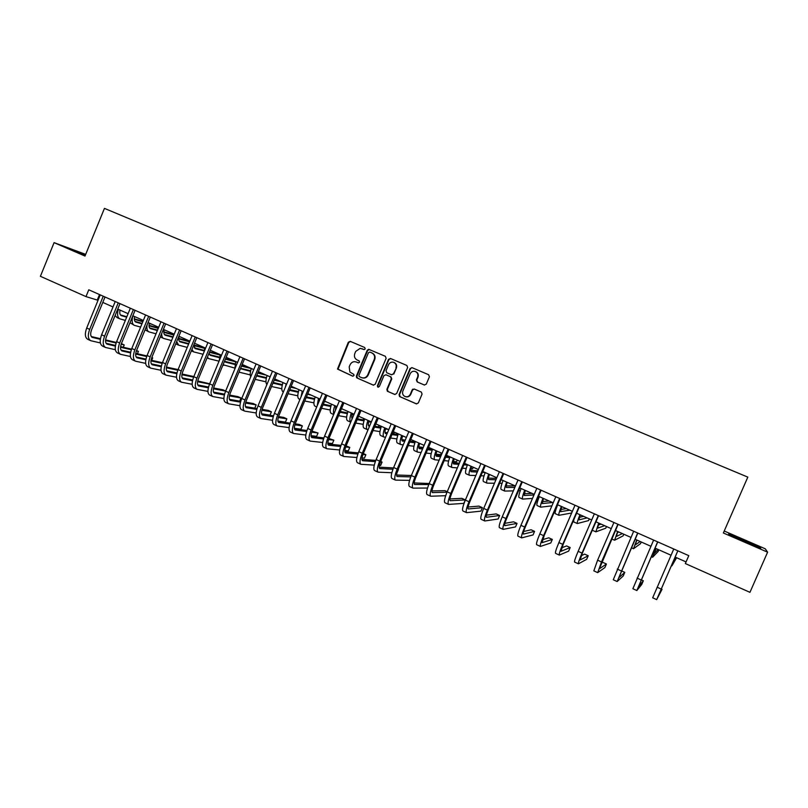 <?xml version="1.0" encoding="UTF-8"?>
<svg xmlns="http://www.w3.org/2000/svg" width="808" height="808" viewBox="0 0 808 808"><rect width="100%" height="100%" fill="white"/><g stroke="black" fill="none" stroke-linecap="round" stroke-linejoin="round"><path stroke-width="1.21" d="M365.196 348.904L364.671 347.49L350.278 341.36L348.329 342.218L337.502 369.054L352.621 376.144L353.995 375.558L353.813 374.397L349.894 372.044L349.197 366.882L350.096 364.741C351.531 362.075 353.611 361.176 356.358 362.024L358.217 362.832L359.59 362.236L359.075 360.822L357.197 360.025C354.682 358.59 353.884 356.449 354.793 353.581L355.692 351.43L360.206 348.339L364.176 349.581L365.196 348.904M424.271 384.992L426.291 384.133L429.412 376.781L428.614 374.72L412.09 367.68L410.08 368.539L399.051 394.627L399.576 396.536L416.292 403.838L418.312 402.99L422.069 394.112L421.332 392.082L414.201 389.001L412.191 389.85L410.333 394.243C408.899 396.748 406.909 397.405 404.394 396.203C402.667 394.88 402.162 393.153 402.879 391.022L410.141 373.831C411.201 371.781 412.827 370.963 415.019 371.367C417.544 372.417 418.413 374.306 417.615 377.033L416.403 379.901L417.191 381.952L424.493 385.062M85.678 254.379L54.085 242.642L85.002 256.055L104.444 208.383L747.814 477.114L723.362 532.987L767.6 552.177L749.945 592.335L685.346 563.56L688.79 555.662L88.769 289.799L85.991 296.607L98.041 300.303M54.085 242.642L40.4 276.306L85.991 296.607M386.123 358.328L385.355 356.298L368.68 349.309L367.226 350.278L356.379 376.084L356.631 377.75L373.215 385.103L375.195 384.265L386.123 358.328M390.517 358.5L406.858 365.458L407.646 367.499L396.627 393.577L394.627 394.415L387.355 391.213L386.881 389.335L391.325 378.8L390.607 376.781L385.941 374.771L383.951 375.619L379.336 386.567L377.71 387.022L377.417 385.739L388.537 359.358L390.517 358.5M767.6 552.177L765.267 548.804L724.221 531.018M102.788 302.414L113.009 306.959M117.746 309.07L128.108 313.676M132.835 315.776L143.339 320.453M148.046 322.554L158.701 327.291M163.398 329.381L174.195 334.179M178.881 336.269L189.829 341.138M194.506 343.218L205.606 348.157M210.262 350.228L221.513 355.237M226.159 357.298L237.572 362.378M242.198 364.438L253.762 369.589M258.378 371.64L270.114 376.861M274.71 378.901L286.608 384.194M291.183 386.234L303.242 391.597M307.808 393.627L320.039 399.071M324.584 401.091L336.986 406.616M341.511 408.636L354.096 414.221M358.601 416.231L371.357 421.907M375.841 423.897L388.779 429.654M393.254 431.644L406.363 437.481M410.817 439.461L424.119 445.38M428.543 447.349L442.037 453.349M446.44 455.308L460.126 461.398M464.509 463.348L478.386 469.529M482.75 471.468L496.829 477.73M501.162 479.659L515.433 486.012M519.746 487.931L534.229 494.375M538.522 496.274L553.207 502.808M557.47 504.707L572.367 511.343M576.599 513.221L591.719 519.948M595.92 521.817L611.252 528.644M615.433 530.503L630.987 537.421M635.139 539.269L650.915 546.289M655.046 548.117L671.044 555.237M675.135 557.065L686.063 561.924M99.515 294.556L97.303 299.97M85.507 254.803L68.377 248.137L85.204 255.54M760.136 547.38L728.705 533.755L728.816 534.502L744.905 541.845L760.742 548.349L760.136 547.38L759.863 547.986M364.014 349.561L362.095 348.753M356.257 361.984L358.489 362.903M350.551 341.481L348.804 342.4L337.996 369.206L352.955 376.225M369.448 349.531L367.691 350.45L356.853 376.225L357.601 378.245L373.619 385.214M369.852 352.066L368.478 352.662L358.944 375.336L359.166 376.548L361.439 377.609C364.196 378.477 366.297 377.578 367.731 374.902L374.266 359.378C375.175 356.479 374.367 354.318 371.832 352.914L370.236 352.217M362.176 377.851C364.842 378.538 366.852 377.599 368.196 375.043L367.731 374.902M370.306 352.238L372.286 353.086C374.811 354.49 375.629 356.641 374.72 359.55L368.196 375.043M395.041 394.526L387.648 391.385M386.133 374.831L391.042 376.922L391.759 378.932L387.315 389.466L388.082 391.506M390.749 358.59L388.971 359.52L377.861 385.87L378.306 387.244M395.95 367.852C396.738 365.034 395.829 363.156 393.203 362.186C391.102 361.883 389.557 362.721 388.557 364.691L386.022 370.71L386.79 372.751L391.415 374.73L393.405 373.882L396.375 368.004C397.152 365.357 396.344 363.499 393.94 362.428M391.638 374.811L393.405 373.882M396.375 368.004L393.829 374.033M415.554 371.559C417.978 372.65 418.807 374.518 418.019 377.174L416.807 380.043L417.584 382.093L424.564 385.083M405.677 396.738C407.929 397.284 409.626 396.496 410.747 394.365L410.333 394.243M414.272 389.032L412.605 389.981L410.747 394.365M411.848 367.6L410.484 368.69L399.475 394.748L400.253 396.799L416.706 403.95M120.038 310.09C119.433 313.039 119.857 314.888 121.311 315.625L126.674 317.16M134.34 319.322L142.814 321.725M149.238 323.543L152.086 324.351M120.412 314.918L126.846 316.736M134.32 318.857L142.976 321.321M125.351 320.392L119.877 318.857C117.473 317.544 116.948 314.363 118.301 309.312M119.624 318.746L116.988 317.564L115.11 315.494M90.466 340.572L87.82 339.35C84.992 337.663 84.618 333.886 86.698 328.028L100.253 294.89M100.384 342.946L90.759 340.703C87.951 339.017 87.587 335.239 89.668 329.371L103.242 296.213M105.01 296.99L91.556 329.846C90.173 333.755 90.415 336.269 92.294 337.391L100.343 339.31M105.535 340.532L116.11 343.026M121.18 344.218L124.22 344.935L121.402 343.652M91.264 336.522L100.445 338.693M105.575 339.905L116.312 342.451M123.27 347.238L124.22 344.935M134.623 316.574C134.007 319.534 134.401 321.382 135.825 322.109L141.945 323.826M149.015 325.796L158.247 328.371M164.095 329.997L165.973 330.522M134.936 321.382L142.127 323.392M149.015 325.321L158.418 327.957M140.612 327.068L134.381 325.351C132.027 324.059 131.542 320.887 132.926 315.817M134.138 325.24L129.987 322.715M149.328 323.119C148.692 326.089 149.066 327.927 150.45 328.634L157.358 330.543M163.832 332.32L173.831 335.067M179.083 336.512L179.972 336.754M149.581 327.907L157.54 330.098M163.842 331.836L174.013 334.633M156.015 333.795L149.005 331.896C147.177 331.027 146.521 328.725 147.036 324.998M148.763 331.785L145.046 329.856M164.165 329.714C163.509 332.694 163.862 334.522 165.206 335.219L172.902 337.31M178.77 338.895L189.405 341.764M164.347 334.482L173.094 336.845M178.78 338.39L189.547 341.309M171.559 340.562L163.751 338.491C162.327 337.875 161.64 336.209 161.691 333.512M163.519 338.39L160.297 336.906M105.282 347.349L102.596 346.117C99.838 344.45 99.505 340.683 101.596 334.795L115.231 301.525M115.342 349.702L105.565 347.48C102.818 345.814 102.495 342.047 104.596 336.158L118.241 302.859M119.978 303.626L106.454 336.603C105.05 340.532 105.272 343.046 107.1 344.158L115.372 346.076M120.533 347.268L131.33 349.743M136.39 350.914L138.41 351.379L136.542 350.531M106.09 343.269L115.483 345.44M120.594 346.622L131.542 349.157M137.421 353.773L138.41 351.379M120.22 354.177L117.503 352.934C114.807 351.298 114.514 347.531 116.635 341.622L130.341 308.222M130.431 356.51L120.503 354.308C117.817 352.682 117.534 348.904 119.655 342.996L133.381 309.565M135.077 310.312L121.473 343.43C120.059 347.369 120.251 349.884 122.038 350.975L130.522 352.894M135.673 354.055L146.682 356.52M151.752 357.661L152.702 357.873L151.823 357.469M121.038 350.076L130.643 352.238M135.754 353.389L146.915 355.914M151.682 360.348L152.702 357.873M135.29 361.075L132.532 359.812C129.906 358.207 129.664 354.439 131.795 348.521L145.591 314.979M145.662 363.378L135.562 361.196C132.946 359.6 132.704 355.833 134.845 349.904L148.652 316.332M150.308 317.059L136.623 350.319C135.199 354.268 135.36 356.772 137.097 357.843L145.814 359.772M150.944 360.893L162.176 363.348M136.118 356.934L145.945 359.095M151.046 360.216L162.418 362.711M179.124 336.37C178.447 339.35 178.77 341.178 180.083 341.865L188.597 344.127M193.829 345.521L204.677 348.399M179.235 341.107L188.789 343.652M193.859 345.006L204.828 347.925M187.244 347.389L178.629 345.147L176.679 341.602M150.48 368.024L147.702 366.751C145.137 365.176 144.935 361.408 147.086 355.469L160.964 321.786M161.024 370.296L150.753 368.145C148.207 366.579 148.005 362.812 150.167 356.863L164.054 323.16M165.67 323.867L151.904 357.257C150.47 361.216 150.601 363.731 152.298 364.782L161.246 366.701M166.357 367.781L177.821 370.216M151.328 363.853L161.388 366.004M166.468 367.084L178.083 369.559L192.122 335.593M85.355 255.187L75.356 251.47M71.255 249.51L85.395 255.076M754.712 545.875L734.139 536.936M728.937 534.563L744.057 540.451L759.813 547.965M193.9 344.683L195.092 348.561L204.091 350.914M209.403 352.288L220.079 355.066M194.253 347.794L204.182 350.389M209.605 351.803L219.756 354.449M203.071 354.268L193.627 351.864L191.92 349.46M189.133 342.814L189.627 341.047M209.04 353.157L210.221 355.318L219.443 357.671M225.382 359.176L235.623 361.792M209.403 354.53L219.544 357.126M225.583 358.671L234.179 360.873M219.039 361.186L208.757 358.631L207.383 357.166M203.939 352.177L204.858 347.824M224.584 361.095L225.483 362.125L234.936 364.489M241.501 366.115L251.308 368.559M224.685 361.327L235.047 363.923M241.713 365.59L248.713 367.337M234.704 368.054L223.079 364.721M219.231 360.742L220.21 354.661M260.166 373.084L260.398 372.538M240.42 368.701L250.561 371.347M257.772 373.104L266.317 375.175M240.592 368.307L250.682 370.771M257.994 372.549L263.378 373.862M250.258 374.902L238.996 372.135M234.845 368.933L235.704 361.55M274.548 379.578L274.811 378.952M256.57 375.973L266.327 378.275M274.195 380.124L281.123 381.76M256.823 375.377L266.458 377.669M274.437 379.558L278.154 380.437M265.963 381.81L255.166 379.356M250.733 376.871C249.924 375.043 250.127 372.256 251.328 368.499M165.812 375.033L162.994 373.75C160.509 372.205 160.348 368.448 162.519 362.479L176.477 328.654M176.528 377.265L166.074 375.154C163.59 373.619 163.448 369.862 165.62 363.883L179.588 330.038M181.164 330.735L167.327 364.256C165.872 368.236 165.973 370.741 167.63 371.771L176.811 373.68M181.911 374.73L193.607 377.134M193.839 376.558L182.032 374.003M166.67 370.832L176.962 372.963M192.163 384.295L181.527 382.224C179.124 380.719 179.012 376.962 181.214 370.973L195.263 336.986M196.798 337.663L182.881 371.326C181.406 375.316 181.477 377.821 183.083 378.831L192.516 380.719M197.607 381.729L209.545 384.093M209.676 383.76L197.748 380.982M182.143 377.871L192.688 379.972M181.275 382.113L178.427 380.81C176.003 379.295 175.892 375.538 178.083 369.549L181.214 370.973M196.869 389.254L193.991 387.931C191.637 386.446 191.577 382.699 193.789 376.69L207.909 342.582M207.949 391.385L197.122 389.365C194.789 387.88 194.728 384.133 196.94 378.124L211.08 343.996M212.575 344.652L198.566 378.457C197.081 382.457 197.122 384.962 198.687 385.951L208.363 387.81M213.443 388.779L225.634 391.102L239.905 356.762M225.664 391.022L222.998 389.81L213.605 388.002M197.758 384.962L208.555 387.032M212.605 396.445L209.696 395.112C207.414 393.658 207.393 389.911 209.626 383.881L223.836 349.642M223.877 398.526L212.847 396.556C210.585 395.112 210.575 391.365 212.817 385.335L227.038 351.066M228.482 351.702L214.393 385.638C212.898 389.668 212.908 392.163 214.413 393.132L224.361 394.961M229.422 395.88L241.006 397.99L237.996 396.627L229.613 395.082M213.514 392.122L224.563 394.153M239.693 401.142L241.006 397.99M239.956 405.717L228.714 403.818C226.533 402.404 226.563 398.667 228.826 392.607L243.137 358.196M244.531 358.813L230.361 392.9C228.856 396.93 228.826 399.425 230.29 400.374L240.501 402.162M245.561 403.041L256.156 404.879L253.116 403.495L245.773 402.212M229.411 399.344L240.723 401.324M256.156 404.879L254.783 408.171L245.45 406.626L257.045 408.545M228.482 403.717L225.533 402.364C223.331 400.94 223.351 397.203 225.614 391.143L228.826 392.607M272.942 383.123L282.224 385.244M290.779 387.194L296.041 388.396M273.205 382.507L282.376 384.608M291.031 386.598L293.051 387.062M281.8 388.769L271.528 386.517M266.903 384.558C265.59 383.063 265.65 380.043 267.094 375.518M244.501 411.04L241.511 409.676C239.38 408.282 239.461 404.545 241.733 398.475L256.116 363.943M256.187 412.969L244.723 411.141C242.612 409.757 242.703 406.03 244.986 399.95L259.378 365.388M260.731 365.994L246.47 400.212C244.955 404.263 244.895 406.757 246.309 407.676L256.793 409.424M261.843 410.242L271.427 411.817L268.367 410.424L262.085 409.383M271.427 411.817L270.044 415.12L261.59 413.807M289.476 390.325L298.273 392.264M307.525 394.304L311.09 395.092M289.739 389.678L298.445 391.607M297.788 395.789L288.052 393.728M285.264 387.396L286.184 384.012M283.345 392.001L283.184 391.93C281.426 390.89 281.356 387.779 282.992 382.588M260.661 418.433L257.641 417.049C255.581 415.696 255.712 411.969 258.015 405.869L272.478 371.195M272.569 420.271L260.883 418.534C258.843 417.18 258.974 413.454 261.287 407.353L275.76 372.65M277.073 373.235L262.731 407.606C261.196 411.666 261.105 414.151 262.459 415.049L273.235 416.726M278.285 417.504L286.84 418.817L283.749 417.413L278.558 416.605M261.63 413.969L273.508 415.817M286.84 418.817L285.446 422.14L277.901 421.039M306.151 397.587L314.474 399.344M324.432 401.455L326.26 401.839M306.434 396.9L314.655 398.657M313.918 402.849L304.727 400.99M301 396.95L302.253 391.163M299.96 399.445L299.081 399.041C297.384 398.031 297.364 394.93 299.031 389.729M276.962 425.897L273.902 424.493C271.932 423.17 272.104 419.443 274.427 413.332L288.981 378.508M289.102 427.624L277.174 425.988C275.215 424.675 275.407 420.948 277.73 414.827L292.304 379.982M293.567 380.538L279.134 415.049C277.578 419.13 277.457 421.614 278.76 422.493L289.84 424.089M294.89 424.806L302.374 425.877L299.253 424.452L295.193 423.867M277.962 421.382L290.143 423.139M302.374 425.877L300.97 429.21L294.375 428.331M319.655 398.899L319.13 401.253M322.998 404.889L330.815 406.474M335.613 407.444L336.562 407.636M323.291 404.172L331.017 405.757M335.785 406.727L336.855 406.949M330.189 409.969L321.564 408.303M317.221 405.808L318.463 398.374M316.736 406.949L315.11 406.222C313.484 405.242 313.514 402.142 315.211 396.92M293.415 433.421L290.314 432.007C288.426 430.714 288.648 426.998 291.001 420.857L305.636 385.891M305.808 435.027L293.617 433.512C291.739 432.229 291.981 428.513 294.324 422.372L308.989 387.375M310.201 387.911L295.688 422.574C294.122 426.664 293.961 429.139 295.213 429.997L306.606 431.502M311.656 432.159L318.039 432.987L311.989 431.179M294.445 428.846L306.929 430.502M318.039 432.987L316.635 436.34L311.019 435.663M335.956 406.151L335.381 410.434M339.996 412.242L347.309 413.646M352.096 414.565L353.813 414.898M340.309 411.494L347.531 412.898M352.298 413.817L353.874 414.13M346.622 417.13L338.562 415.666M333.805 414.201C333.098 412.524 333.441 409.676 334.815 405.646M333.664 414.524L331.29 413.454C329.735 412.504 329.816 409.414 331.533 404.182M363.226 419.908L363.802 418.544M310.019 441.017L306.878 439.582C305.071 438.33 305.343 434.613 307.717 428.452L322.442 393.334M322.665 442.481L310.211 441.107C308.414 439.855 308.707 436.148 311.08 429.977L325.826 394.839M326.998 395.354L312.383 430.159C310.807 434.27 310.615 436.744 311.807 437.572L323.533 438.966M328.593 439.562L333.845 440.168L328.957 438.522M311.07 436.391L323.887 437.916M333.845 440.168L332.431 443.531L327.846 443.036M352.399 413.474C351.581 416.241 351.52 417.978 352.217 418.675L352.217 418.675M357.166 419.645L363.964 420.877M368.741 421.736L371.236 422.19M351.793 417.807L352.53 417.948M357.5 418.857L364.206 420.079M363.206 424.341L355.722 423.069M350.753 422.17C349.43 421.089 349.611 418.029 351.308 412.989M350.733 422.16L347.612 420.756C346.117 419.837 346.248 416.756 347.995 411.514M378.407 426.866L379.053 425.331M326.775 448.682L323.594 447.228C321.867 446.006 322.2 442.309 324.584 436.118L339.411 400.849M339.693 449.985L326.957 448.763C325.24 447.551 325.584 443.855 327.977 437.663L342.824 402.364M343.945 402.859L329.24 437.815C327.644 441.936 327.422 444.41 328.563 445.218L340.623 446.471M345.693 446.996L349.783 447.41L346.097 445.905M327.856 443.986L341.016 445.37M349.783 447.41L348.359 450.793L344.834 450.46M369.004 420.857C368.084 423.897 368.054 425.664 368.913 426.139L369.519 426.25M374.498 427.089L380.77 428.149M385.537 428.947L388.204 429.401M368.317 425.139L369.882 425.402M374.851 426.25L381.043 427.311M394.435 432.169L393.749 433.785L392.435 433.573M387.456 432.785L384.992 432.401M379.952 431.603L373.054 430.512M368.054 429.725L367.377 429.604C365.974 428.725 366.165 425.654 367.953 420.392M367.226 429.543L364.075 428.129C362.651 427.24 362.832 424.16 364.61 418.908M385.739 428.301C384.8 431.351 384.739 433.108 385.557 433.573L387.022 433.805M392.011 434.583L397.748 435.462M402.515 436.199L404.01 436.431M385.002 432.533L387.406 432.906M392.385 433.694L398.041 434.583M405.252 440.118L401.829 439.623M396.859 438.906L390.557 438.007M385.557 437.29L384.022 437.057C382.689 436.199 382.931 433.139 384.749 427.866M383.881 436.987L380.679 435.562C379.336 434.704 379.568 431.634 381.376 426.361M402.636 435.825C401.677 438.875 401.576 440.623 402.344 441.067L404.707 441.4M409.696 442.097L414.888 442.824M401.839 439.976L405.111 440.441M410.1 441.158L415.211 441.885M423.24 447.44L418.857 446.885M413.938 446.258L408.242 445.531M403.232 444.885L400.808 444.562C399.546 443.744 399.849 440.693 401.697 435.401M400.667 444.501L397.435 443.057C396.162 442.229 396.455 439.168 398.294 433.886M419.685 443.4C418.696 446.46 418.564 448.208 419.291 448.632L422.564 449.036M427.573 449.652L432.189 450.218M418.827 447.491L422.998 448.016M427.998 448.642L432.553 449.218M441.34 453.046L440.643 454.672L436.057 454.167M431.179 453.631L426.119 453.076M421.089 452.52L417.746 452.147C416.564 451.359 416.918 448.309 418.786 443.006M417.615 452.086L414.342 450.622C413.151 449.824 413.484 446.784 415.363 441.481M436.886 451.056C435.876 454.126 435.714 455.853 436.391 456.257L440.613 456.702M445.632 457.217L449.682 457.631M435.977 455.055L441.077 455.601M446.097 456.136L448.995 456.449M457.237 460.116L456.54 461.752L453.46 461.469M448.602 461.035L444.178 460.641M439.128 460.186L434.835 459.792C433.734 459.035 434.138 456.005 436.047 450.682M434.714 459.732L431.401 458.257C430.29 457.49 430.674 454.46 432.583 449.147M454.237 458.782C453.207 461.853 453.005 463.58 453.642 463.964L458.853 464.388M463.893 464.792L467.347 465.075M453.288 462.691L459.358 463.206M464.388 463.63L465.327 463.711M473.266 467.246L472.559 468.882L471.064 468.791M466.216 468.468L462.439 468.216M457.368 467.872L452.076 467.509C451.056 466.782 451.51 463.762 453.46 458.429M451.965 467.458L448.622 465.953C447.582 465.226 448.026 462.206 449.965 456.874M471.751 466.57C470.7 469.65 470.468 471.367 471.044 471.731L477.296 472.084M482.366 472.357L485.103 472.508M470.761 470.377L477.841 470.801M484.022 475.892L480.911 475.771M475.811 475.559L469.478 475.296C468.539 474.609 469.054 471.589 471.024 466.246M469.377 475.245L465.994 473.73C465.024 473.034 465.529 470.024 467.499 464.681M489.436 474.437C488.355 477.518 488.082 479.235 488.618 479.568L495.95 479.77M501.061 479.901L501.738 479.912M488.406 478.114L496.546 478.366M502.041 483.315L499.607 483.285M494.466 483.234L487.042 483.154C486.184 482.497 486.749 479.498 488.759 474.144M486.941 483.103L483.517 481.578C482.639 480.911 483.194 477.912 485.204 472.559M507.272 482.376C506.172 485.467 505.859 487.163 506.343 487.487L514.837 487.416M506.222 485.901L515.15 485.881M520.281 490.688L518.544 490.739M513.353 490.87L504.768 491.082C503.98 490.466 504.616 487.476 506.656 482.103M504.677 491.042L501.212 489.486C500.415 488.87 501.031 485.871 503.071 480.507M525.281 490.385L524.24 495.476L533.967 494.991M524.22 493.728L532.048 493.405M538.744 496.375L537.754 498.061M532.492 498.425L522.655 499.081C521.958 498.506 522.645 495.526 524.725 490.143M522.574 499.051L519.059 497.476C518.342 496.89 519.029 493.91 521.099 488.527M543.451 498.475L542.299 503.536L552.52 502.505M542.41 501.586L549.097 500.98M551.904 505.828L540.704 507.161C540.087 506.616 540.845 503.647 542.956 498.253M540.633 507.131L537.078 505.535C536.451 504.99 537.189 502.021 539.3 496.627M561.792 506.636L560.52 511.666L569.751 510.171M560.803 509.454L566.297 508.636M572.317 511.323L571.599 512.999L558.924 515.312C558.399 514.807 559.217 511.848 561.358 506.444M558.863 515.282L555.268 513.676C554.722 513.161 555.52 510.201 557.672 504.798M580.316 514.878L578.912 519.877L587.123 517.908M579.417 517.302L583.639 516.352M589.325 518.888L588.598 520.574L577.316 523.544C576.882 523.079 577.75 520.13 579.942 514.706M577.255 523.513L573.619 521.887L573.832 519.645M599.001 523.19L597.486 528.169L604.657 525.705M598.284 525.059L601.142 524.139M606.485 526.513L605.748 528.21L595.87 531.846L598.698 523.049M617.867 531.583L616.231 536.532L622.342 533.573M617.464 532.593L618.797 531.997M623.786 534.219L623.049 535.916L614.615 540.229L617.625 531.472M636.926 540.057L635.149 544.976L640.188 541.511M641.239 541.986L640.502 543.693L633.523 548.693L636.744 539.976M656.157 548.612L654.258 553.51L658.197 549.521M658.853 549.814L658.106 551.531L652.622 557.237L656.045 548.571M675.569 557.257L673.539 562.115L676.357 557.611M676.619 557.722L671.903 565.863L675.528 557.237M343.673 456.409L340.461 454.944C338.815 453.763 339.198 450.066 341.612 443.855L356.53 408.434M356.894 457.53L343.854 456.49C342.228 455.318 342.622 451.632 345.036 445.41L359.974 409.959M361.045 410.434L346.248 445.541C344.642 449.682 344.38 452.147 345.46 452.935L357.894 454.025M362.974 454.47L365.852 454.722L363.327 453.571M344.804 451.652L358.318 452.864M365.852 454.722L364.428 458.106L362.014 457.924M360.732 464.216L357.479 462.731C355.924 461.59 356.358 457.894 358.803 451.672L373.811 416.09M374.276 465.115L360.903 464.297C359.358 463.156 359.812 459.469 362.257 453.238L377.286 417.635M378.306 418.089L363.418 453.339C361.792 457.5 361.489 459.954 362.519 460.712L375.336 461.62M380.437 461.974L382.073 462.085L380.649 461.439M361.903 459.378L375.801 460.388M382.073 462.085L380.629 465.489L379.376 465.418M412.747 389.163L412.423 389.921M377.952 472.094L374.659 470.589C373.185 469.478 373.68 465.802 376.144 459.55L391.244 423.816M391.829 472.731L378.114 472.165C376.659 471.074 377.164 467.388 379.639 461.136L394.759 425.372M395.718 425.806L380.75 461.216C379.104 465.378 378.76 467.832 379.73 468.569L392.961 469.246M379.174 467.165L393.476 467.933M398.425 469.519L396.94 472.933M395.324 480.043L391.991 478.518C390.607 477.457 391.163 473.781 393.658 467.499L408.848 431.624M409.585 480.376L395.476 480.114C394.112 479.053 394.678 475.387 397.172 469.105L412.393 433.189M413.302 433.593L398.233 469.155C396.566 473.337 396.193 475.791 397.102 476.498L410.767 476.902M396.607 475.023L411.343 475.498L426.614 439.491M427.523 488.042L413.009 488.133C411.737 487.113 412.363 483.457 414.878 477.144L430.189 441.077M431.048 441.451L415.888 477.174C414.201 481.376 413.787 483.82 414.635 484.497L428.775 484.568M429.22 483.507L414.201 482.942M412.868 488.072L409.484 486.527C408.202 485.497 408.808 481.831 411.322 475.528L414.878 477.144M430.563 496.173L427.149 494.607C425.947 493.617 426.624 489.961 429.159 483.639L444.551 447.44M445.683 495.708L430.704 496.233C429.523 495.254 430.209 491.597 432.745 485.265L448.157 449.036M448.965 449.389L433.704 485.265C432.007 489.486 431.553 491.921 432.331 492.577L446.996 492.234M447.228 491.688L444.996 490.668L431.977 490.921M448.44 504.344L444.976 502.758C443.875 501.819 444.602 498.172 447.167 491.82L462.661 455.459M467.044 457.409L451.682 493.435C449.975 497.667 449.48 500.101 450.197 500.728L465.307 499.899L463.822 503.374L448.561 504.404C447.481 503.465 448.218 499.819 450.793 493.466L466.297 457.076M465.307 499.899L461.903 498.354L449.925 498.95M466.469 512.595L462.964 510.989C461.964 510.09 462.752 506.454 465.347 500.081L480.932 463.56M485.295 465.489L469.842 501.687C468.115 505.939 467.579 508.363 468.236 508.959L482.396 507.666L480.901 511.151L466.59 512.646C465.6 511.757 466.408 508.121 469.004 501.738L484.608 465.186M482.396 507.666L478.962 506.111L468.064 507.03M484.679 520.928L481.134 519.302C480.225 518.443 481.083 514.817 483.699 508.414L499.384 471.731M503.727 473.66L488.173 510.01C486.426 514.272 485.84 516.696 486.436 517.261L499.637 515.504L498.132 518.999L484.79 520.978C483.901 520.12 484.77 516.494 487.386 510.09L503.101 473.377M499.637 515.504L496.173 513.928L486.386 515.161M503.061 529.331L499.465 527.695C498.657 526.877 499.576 523.261 502.223 516.837L518.019 479.992M522.332 481.901L506.677 518.423C504.909 522.695 504.283 525.109 504.808 525.655L517.039 523.402L515.524 526.917L503.152 529.381C502.374 528.573 503.303 524.958 505.949 518.534L521.766 481.649M517.039 523.402L513.545 521.817L504.909 523.332M521.615 537.825L517.979 536.159C517.271 535.391 518.261 531.785 520.928 525.341L536.825 488.325M541.118 490.224L525.362 526.907C523.574 531.199 522.907 533.603 523.362 534.118L534.593 531.381L533.068 534.916L521.705 537.865C521.019 537.098 522.019 533.492 524.695 527.048L540.613 490.001M534.593 531.381L531.068 529.775L523.635 531.513M540.35 546.4L536.674 544.713C536.068 543.986 537.118 540.39 539.815 533.916L555.823 496.738M560.085 498.627L544.218 535.472L542.097 542.663L552.308 539.431L550.773 542.976L540.431 546.43C539.845 545.713 540.916 542.117 543.622 535.643L559.641 498.435M552.308 539.431L548.753 537.815L542.592 539.683M559.267 555.056L555.54 553.349C555.045 552.662 556.167 549.076 558.894 542.582L575.003 505.242M579.235 507.121L563.267 544.127L561.005 551.298L570.175 547.551L568.64 551.117L559.338 555.086C558.863 554.409 559.995 550.824 562.732 544.329L578.861 506.949M570.175 547.551L566.59 545.925L561.802 547.794M578.376 563.792L574.589 562.065C574.205 561.429 575.397 557.853 578.144 551.339L594.365 513.817M598.577 515.686L582.497 552.864L580.104 560.015L588.224 555.753L586.669 559.328L578.427 563.812C578.063 563.196 579.265 559.621 582.023 553.096L598.263 515.544M588.224 555.753L584.598 554.106L581.305 555.753M597.657 572.62L593.83 570.862L597.597 560.176L613.918 522.483M618.11 524.341L599.385 568.812L606.424 564.014L604.869 567.61L597.698 572.63L601.505 561.954L617.857 524.23M606.424 564.014L602.768 562.358L601.213 563.368M617.13 581.528L613.262 579.75L633.674 531.23M637.825 533.078L618.857 577.7L624.796 572.367L623.231 575.973L617.16 581.538L637.643 532.997M624.796 572.367L621.433 570.842M657.752 541.905L638.512 586.669L643.34 580.79L641.764 584.416L636.825 590.537L632.876 588.729L653.621 540.077M636.825 590.537L657.631 541.855M643.34 580.79L641.239 579.841M656.662 599.607L652.682 597.789L673.771 548.996M677.861 550.814L658.369 595.728L662.055 589.295L656.672 599.617L677.821 550.793M662.055 589.295L661.247 588.921M86.698 328.028L89.668 329.371M91.849 337.158L92.567 337.481M101.596 334.795L104.596 336.158M106.676 343.915L107.373 344.238M116.635 341.622L119.655 342.996M121.614 350.743L122.301 351.046M131.795 348.521L134.845 349.904M136.693 357.621L137.36 357.924M147.086 355.469L150.167 356.863M151.904 364.56L152.55 364.852M162.519 362.479L165.62 363.883M167.236 371.559L167.872 371.842M182.709 378.619L183.325 378.901M193.789 376.69L196.94 378.124M198.314 385.739L198.919 386.012M209.626 383.881L212.817 385.335M214.059 392.92L214.645 393.193M229.947 400.172L230.512 400.435M241.733 398.475L244.986 399.95M245.975 407.484L246.521 407.737M258.015 405.869L261.287 407.353M262.146 414.868L262.671 415.11M274.427 413.332L277.73 414.827M278.457 422.311L278.962 422.544M291.001 420.857L294.324 422.372M307.717 428.452L311.08 429.977M324.584 436.118L327.977 437.663M341.612 443.855L345.036 445.41M358.803 451.672L362.257 453.238M376.144 459.55L379.639 461.136M393.658 467.499L397.172 469.105M429.159 483.639L432.745 485.265M447.167 491.82L450.793 493.466M465.347 500.081L469.004 501.738M483.699 508.414L487.386 510.09M502.223 516.837L505.949 518.534M520.928 525.341L524.695 527.048M539.815 533.916L543.622 535.643M558.894 542.582L562.732 544.329M578.144 551.339L582.023 553.096M597.597 560.176L601.505 561.954M617.241 569.095L621.19 570.892M637.078 578.114L641.067 579.922M657.106 587.214L661.136 589.042M175.75 343.865L178.396 345.046M191.344 350.844L193.405 351.763M207.09 357.883L208.535 358.53M222.968 364.994L223.796 365.357M592.284 530.24L595.829 531.826M611.767 538.956L614.575 540.219M631.452 547.763L633.502 548.683M651.329 556.661L652.601 557.237"/></g></svg>

